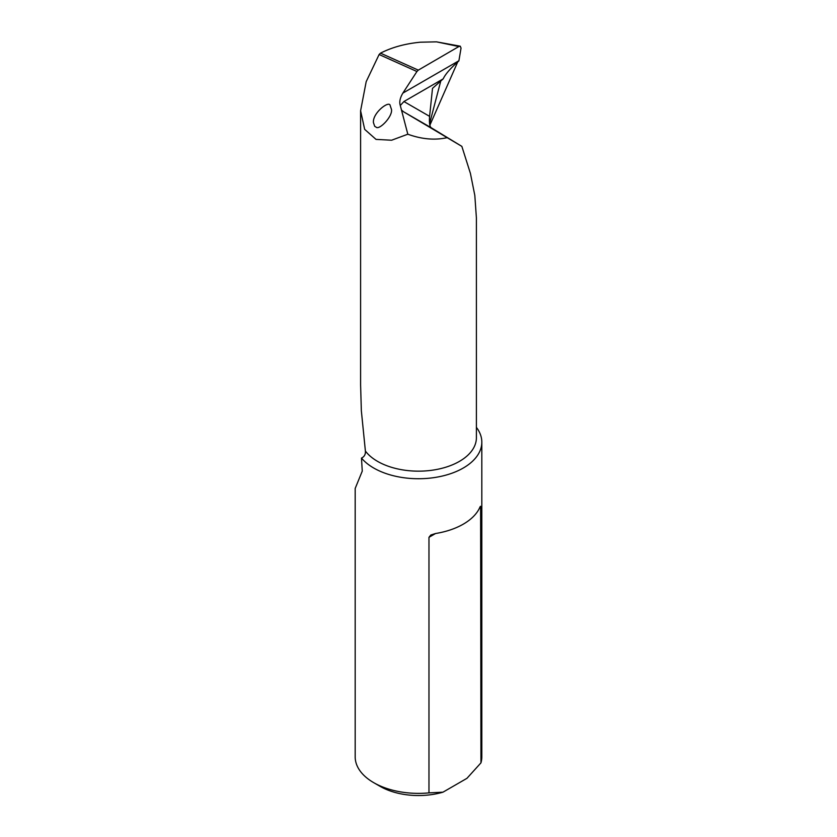<?xml version="1.0" encoding="UTF-8"?>
<svg xmlns="http://www.w3.org/2000/svg" width="837" height="837" viewBox="0 0 837 837"><rect width="100%" height="100%" fill="white"/><g stroke="black" fill="none" stroke-linecap="round" stroke-linejoin="round"><path stroke-width="1.26" d="M360.601 110.756L360.601 384.769L361.343 410.726L365.392 451.049A57.899 33.428 180 0 0 430.27 470.467A57.899 33.428 180 0 0 476.399 437.741L476.399 217.882L474.82 195.408L470.425 173.437L461.857 146.381L403.612 111.802L430.992 127.611C429.611 126.105 429.151 122.359 429.59 116.353L432.509 88.345L443.202 78.856C445.378 74.137 450.599 68.153 458.885 60.902L461.041 48.107L460.256 46.192L436.537 41.85L420.498 42.195C405.38 43.629 392.051 47.27 380.5 53.149L379.109 54.52L366.187 81.66L360.601 110.756L364.67 129.358L376.022 139.392L391.601 140.218L407.818 134.213C421.607 139.204 434.644 140.375 446.927 137.718M457.755 61.875L429.831 125.288M374.704 126.324L376.064 127.098C378.983 130.551 392.72 116.699 391.507 109.49L390.22 105.713C389.697 99.854 372.538 112.692 373.417 122.547L374.704 126.324M379.109 54.52L416.931 71.511L402.869 93.106C400.013 97.939 399.155 102.072 400.295 105.504L407.818 134.213M461.857 146.381L430.992 127.611M429.59 116.353L403.926 101.539L400.295 105.504M403.926 101.539L443.202 78.856M401.404 109.971L403.612 111.802M479.486 508.153L480.951 507.306C480.794 505.799 480.302 506.082 479.486 508.153A63.319 36.556 180 0 1 435.554 533.514L430.804 535.031L428.973 537.323L428.973 792.88A63.319 36.556 180 0 1 373.72 782.668A63.319 36.556 180 0 1 362.254 773.618A63.319 36.556 180 0 1 355.181 756.826L355.181 488.452L362.254 471.137L361.49 458.09A63.319 36.556 180 0 0 362.254 458.969A63.319 36.556 180 0 0 433.472 477.697A63.319 36.556 180 0 0 481.819 442.177L481.819 756.826A63.319 36.556 180 0 1 480.951 762.863L480.616 506.28M476.399 427.362A63.319 36.556 180 0 1 481.819 442.177M373.72 782.668L380.124 786.361A54.279 31.335 0 0 0 442.972 792.179L466.941 778.337L480.951 762.863M436.537 41.85L458.864 46.537L418.312 70.13L380.5 53.149M442.972 792.179L428.973 792.88M458.864 46.537L460.256 46.192M416.931 71.511L418.312 70.13M365.392 451.049C365.643 454.365 364.336 456.72 361.49 458.09M440.764 81.022L429.569 123.709M402.869 93.106L458.906 60.745M428.973 537.323L435.554 533.514"/></g></svg>
